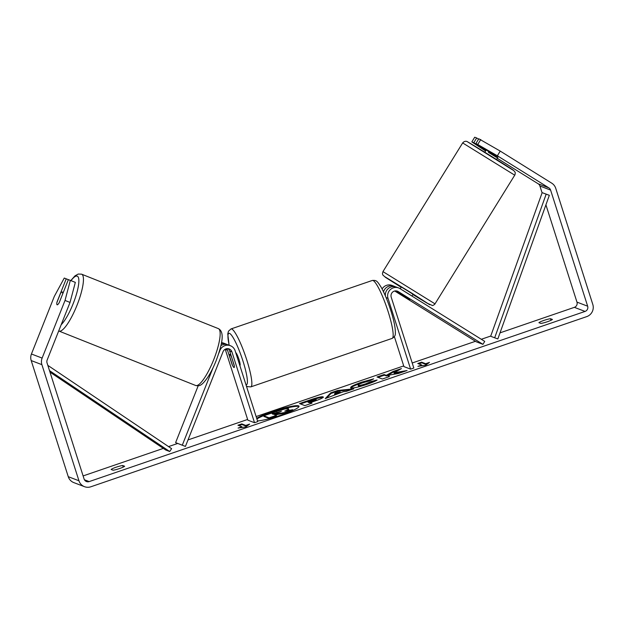 <?xml version="1.0" encoding="UTF-8"?>
<svg xmlns="http://www.w3.org/2000/svg" width="624" height="624" viewBox="0 0 624 624"><rect width="100%" height="100%" fill="white"/><g stroke="black" fill="none" stroke-linecap="round" stroke-linejoin="round"><path stroke-width="0.94" d="M395.421 290.893L406.357 297.515M406.271 297.648L408.931 298.818M383.534 291.806A8.26 8.073 -69.1 0 1 394.251 286.283L391.981 285.418A8.26 8.073 110.9 0 0 382.106 288.967M394.251 286.283A8.26 8.073 -69.1 0 1 395.288 286.767M398.229 291.572L482.937 344.339L484.731 341.406L400.023 288.639A8.26 8.073 110.9 0 0 388.011 298.327L410.615 369.151L413.829 368.051L391.225 297.219A4.813 4.711 110.9 0 1 398.229 291.572L396.575 290.948M394.368 336.625L403.931 366.608L410.615 369.151M398.658 287.968L396.388 287.095A8.26 8.073 110.9 0 0 385.406 295.955M482.937 344.339L476.252 341.788L394.719 291.002M409.781 299.512L396.271 290.901M400.78 293.709L409.633 299.481M411.926 296.057L413.026 294.278L407.815 290.963L401.326 287.032L400.241 288.779M402.839 290.394L411.005 295.48M400.694 293.849L408.86 298.935M488.865 151.523L488.381 152.303L496.54 157.396L497.016 156.632M411.037 295.425L402.87 290.339M257.517 420.904A23.205 3.05 -17.7 0 0 281.424 415.007A23.205 3.05 -17.7 0 0 299.029 406.232A23.205 3.05 -17.7 0 0 272.407 411.567A23.205 3.05 -17.7 0 0 256.698 418.322M298.99 406.606A23.205 3.05 -17.7 0 0 272.618 412.222A23.205 3.05 -17.7 0 0 256.901 418.969M550.462 318.708A6.88 0.905 -17.7 0 0 543.925 320.408A6.88 0.905 -17.7 0 0 538.902 322.678L540.868 323.427A6.88 0.905 -17.7 0 0 547.404 321.727A6.88 0.905 -17.7 0 0 552.427 319.457L550.462 318.708L550.969 320.315M122.678 465.504L124.652 466.253A6.88 0.905 162.3 0 1 119.621 468.523A6.88 0.905 162.3 0 1 113.084 470.223L111.119 469.474A6.88 0.905 162.3 0 1 116.15 467.197A6.88 0.905 162.3 0 1 122.678 465.504L123.193 467.111M62.642 294.052A6.88 1.615 -68.3 0 0 62.283 292.032A6.88 1.615 -68.3 0 0 60.497 293.452L56.87 302.585A6.88 1.615 -68.3 0 0 56.831 304.216A6.88 1.427 -68.3 0 0 57.135 304.793A6.88 1.427 -68.3 0 0 59.225 302.648L68.367 279.63L75.332 282.368L70.028 302.437L47.135 360.071A4.126 4.04 110.9 0 0 47.034 362.887L84.092 479.006A4.126 4.04 110.9 0 0 89.185 481.588L585.055 311.423A4.126 4.04 110.9 0 0 587.66 306.205L550.602 190.086A4.126 4.04 110.9 0 0 548.902 187.886L497.367 155.789L475.94 143.473L478.811 138.785L500.237 151.094L497.367 155.789M393.986 372.817L401.419 368.597L392.972 371.498L386.295 375.359L384.127 374.533L377.005 376.974L382.356 379.018L389.477 376.568L388.089 376.046L390.094 374.923L398.541 373.456L407.09 370.523L393.986 372.817L394.196 373.464L403.018 371.92M343.411 391.693L325.244 398.611L330.767 392.839L337.584 390.499L353.808 388.807L346.219 391.412L343.411 391.693M83.109 475.925L163.324 448.399M168.55 446.605L177.692 443.461M188.003 439.928L247.627 419.468M256.129 416.551L403.712 365.906M412.207 362.989L475.457 341.289M481.315 339.277L490.745 336.04M500.019 332.857L574.361 307.343A4.126 4.04 110.9 0 0 576.966 302.125L545.922 204.836M429.484 362.388L425.786 365.165L417.924 366.358L421.777 365.032L417.768 363.503L421.621 362.177L425.63 363.714L429.484 362.388M241.925 426.746L238.072 428.072L245.942 426.886L249.639 424.102L245.786 425.428L241.769 423.899L237.916 425.217L241.925 426.746L241.831 427.502M323.076 396.841L323.092 396.848C323.872 397.504 320.83 399.009 313.966 401.372L310.44 402.581L311.969 403.166L304.847 405.608L299.504 403.572L310.51 399.789C317.359 397.472 321.547 396.49 323.076 396.841L323.31 397.036M350.914 387.863C349.83 387.005 353.418 385.102 361.678 382.161L373.69 378.846L369.197 381.014L362.957 382.699C359.198 384.049 357.622 384.93 358.238 385.343C359.377 385.601 361.897 385.078 365.812 383.791L370.96 381.553L377.114 380.016C375.703 381.046 372.317 382.496 366.943 384.376C358.73 387.106 353.395 388.268 350.93 387.871L350.618 387.621M358.254 385.343L358.457 385.999C359.58 386.248 362.099 385.726 366.015 384.439L371.171 382.2L370.96 381.553M70.028 302.437L65.029 300.44L42.128 358.082A9.633 9.422 110.9 0 0 41.894 364.65L78.952 480.769A9.633 9.422 110.9 0 0 90.847 486.782L586.708 316.625A9.633 9.422 110.9 0 0 592.8 304.442L555.742 188.323A9.633 9.422 110.9 0 0 551.772 183.191L500.237 151.094M486.041 150.283L473.803 142.662L476.674 137.966L478.577 139.152M476.674 137.966L474.708 137.218L471.838 141.913L485.597 151M473.803 142.662L471.838 141.913M477.898 144.222L480.769 139.534M475.94 143.473L497.851 157.342M542.092 192.832L539.908 186.007A4.126 4.04 110.9 0 0 538.208 183.807L497.258 158.301M68.359 279.661L64.264 278.062L54.335 296.361L31.434 354.003A9.633 9.422 110.9 0 0 31.2 360.571L68.258 476.689A9.633 9.422 110.9 0 0 73.819 482.609L84.513 486.689M66.23 278.811L57.088 301.829A6.88 1.427 -68.3 0 0 56.987 302.281M65.029 300.44L70.333 280.379M277.735 413.704L284.544 412.55L284.747 413.197L277.937 414.359L277.735 413.704L274.607 414.781L276.229 415.397L276.432 416.052L269.303 418.501L263.944 416.458L263.734 415.802L275.909 411.629L284.879 408.97L288.405 408.665L288.834 409.492L287.422 410.654M269.303 418.501L269.092 417.846L263.734 415.802M276.229 415.397L269.092 417.846M277.937 414.359L275.597 415.163M284.544 412.55L292.781 409.718L292.984 410.366L284.747 413.197M288.421 408.673C289.068 409.04 287.851 409.851 284.77 411.115L292.781 409.718M421.676 365.789L421.777 365.032M425.63 363.714L425.833 364.361L421.824 362.833L418.759 363.886M421.824 362.833L421.621 362.177M425.833 364.361L427.721 363.714M238.914 425.599L241.979 424.546L241.769 423.899M247.868 425.428L245.989 426.075L241.979 424.546M245.989 426.075L245.786 425.428M334.495 393.916L340.22 391.95L335.868 392.356L334.495 393.916L334.706 394.571L340.431 392.605L340.22 391.95M326.477 398.19L330.97 393.487L330.767 392.839M330.97 393.487L337.795 391.147L337.584 390.499M337.795 391.147L351 389.774M316.025 399.313L307.866 401.599L309.278 402.145L316.025 399.313M309.278 402.145L309.488 402.792L308.077 402.254L307.866 401.599M309.488 402.792L316.243 399.968M316.321 400.031L316.04 399.321M311.181 403.439L310.44 402.581M300.495 403.946L310.721 400.444C317.561 398.12 321.75 397.137 323.279 397.496M388.69 376.841L388.089 376.046M398.198 370.422L393.182 372.146L386.506 376.007L384.337 375.18L378.004 377.356M384.337 375.18L384.127 374.533M386.506 376.007L386.295 375.359M393.182 372.146L392.972 371.498M351.117 388.518C350.041 387.652 353.629 385.749 361.881 382.808L371.155 380.063M371.171 382.2L374.759 381.303M281.385 411.31L272.158 413.845L273.445 414.336L281.408 411.224M280.277 411.926L273.148 414.227M227.003 344.518A8.26 8.073 110.9 0 0 221.302 343.723M221.497 342.67A8.26 8.073 -69.1 0 1 223.696 343.161L225.966 344.027M225.209 349.222A4.813 4.711 -69.1 0 1 225.248 349.339L247.853 420.163L254.53 422.713L231.925 351.881L229.655 351.016L234.218 365.313A6.88 1.108 71.1 0 1 234.14 367.513A6.88 1.108 71.1 0 1 232.081 364.494L227.518 350.204A4.813 4.711 110.9 0 0 226.715 348.691M213.08 367.692L182.294 445.185L185.422 446.433L223.057 351.686A4.813 4.711 -69.1 0 1 231.925 351.881M218.782 353.324L219.929 350.438A8.26 8.073 -69.1 0 1 235.139 350.782L257.743 421.613L254.53 422.713M220.904 345.618A8.26 8.073 -69.1 0 1 228.103 344.846L230.373 345.712M182.294 445.185L175.609 442.634L198.182 385.811M185.422 446.433L175.609 442.634M227.955 348.644A4.813 4.711 -69.1 0 1 229.655 351.016M239.858 365.555L239.92 365.531A6.88 1.108 -108.9 0 0 239.023 359.533A6.88 1.108 -108.9 0 0 235.716 352.576M231.364 356.725A6.88 1.108 -108.9 0 0 229.671 354.502A6.88 1.108 -108.9 0 0 229.492 356.008L232.448 365.29A6.88 1.108 -108.9 0 0 234.14 367.513A6.88 1.108 -108.9 0 0 234.32 366.007L231.465 356.686M62.283 292.032L63.281 292.43M49.975 372.115L165.703 449.998L169.712 451.526L49.499 370.625M47.814 365.352L171.608 448.664L169.712 451.526M549.338 195.304L542.155 192.644L490.667 336.266L494.676 337.795L497.843 338.933L549.338 195.304L546.164 194.173L494.676 337.795M546.164 194.173L542.155 192.644M388.011 298.327L386.1 297.593M382.957 271.612L462.665 142.935L514.73 175.18L435.014 303.857L382.957 271.612L382.45 273.702L382.808 274.973L385.562 277.407L401.162 287.297L384.595 276.588L412.058 293.319L429.757 304.723L412.862 294.544L426.824 303.022L432.331 305.479C432.424 305.932 435.045 304.301 435.014 303.857M513.092 170.196L467.922 142.069M89.185 481.588L84.419 479.762M585.055 311.423L574.361 307.343M548.902 187.886L538.208 183.807M550.602 190.086L539.908 186.007M587.66 306.205L576.966 302.125M42.128 358.082L31.434 354.003M41.894 364.65L31.2 360.571M78.952 480.769L68.258 476.689M312.866 401.63L312.655 400.982M310.721 400.444L310.51 399.789M361.881 382.808L361.678 382.161M366.015 384.439L365.812 383.791M277.033 412.893L276.83 412.246M227.518 350.204L225.248 349.339M372.271 280.472L230.958 328.957A30.623 4.93 71.1 0 1 246.847 360.188A30.623 4.93 71.1 0 1 250.832 386.88L392.145 338.395A30.623 4.93 -108.9 0 0 388.151 311.696A30.623 4.93 -108.9 0 0 372.271 280.472C376.592 280.129 377.083 280.901 381.202 287.297C384.556 293.35 387.738 301.049 390.764 310.401C394.033 320.658 395.561 328.341 395.335 333.45C395.476 335.4 394.415 337.046 392.145 338.395M245.973 384.719A27.175 4.376 -108.9 0 0 242.962 361.039A27.175 4.376 -108.9 0 0 231.005 334.597A27.175 4.376 -108.9 0 0 229.195 345.259M81.604 274.178A30.623 7.199 111.7 0 1 81.627 274.186A30.623 7.199 111.7 0 1 77.009 305.253A30.623 7.199 111.7 0 1 58.999 331.087A30.623 7.199 111.7 0 1 58.976 331.079A30.623 7.199 111.7 0 1 58.913 331.055M61.168 324.745A27.175 6.388 -68.3 0 0 75.426 297.469A27.175 6.388 -68.3 0 0 77.228 276.136A27.175 6.388 -68.3 0 0 70.996 280.644M70.801 280.566L74.958 275.878L78.211 274.053L81.565 274.162L218.33 328.598C225.28 332.077 221.723 345.361 216.239 360.415C213.595 367.068 210.725 372.754 207.644 377.473C201.49 386.092 199.462 386.201 195.741 385.515L195.679 385.492A30.623 7.199 -68.3 0 0 195.679 385.492A30.623 7.199 -68.3 0 0 195.702 385.499A30.623 7.199 -68.3 0 0 213.712 359.666A30.623 7.199 -68.3 0 0 218.33 328.598A30.623 7.199 -68.3 0 0 218.306 328.591M462.665 142.935C464.1 141.18 466.284 140.751 467.758 141.968C469.56 142.724 510.744 168.16 513.63 170.414L514.979 172.052C515.432 171.943 515.143 175.009 514.73 175.18M484.825 152.248L486.268 149.908M496.517 159.494L497.882 157.303M230.958 328.957L228.446 331.243L227.768 333.91L229.117 345.236M230.662 354.159L229.671 354.502M246.363 385.936L247.471 386.63L250.832 386.88M195.679 385.492L58.695 330.962"/></g></svg>
